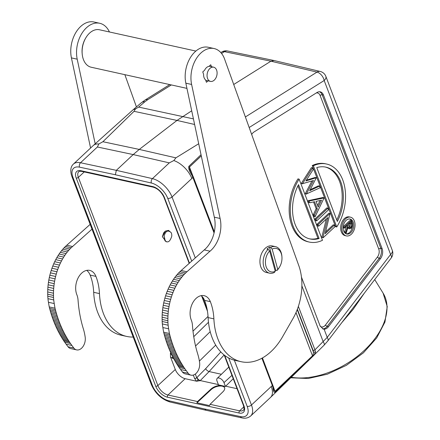 <?xml version="1.0" encoding="UTF-8"?>
<svg xmlns="http://www.w3.org/2000/svg" width="440" height="440" viewBox="0 0 440 440"><rect width="100%" height="100%" fill="white"/><g stroke="black" fill="none" stroke-linecap="round" stroke-linejoin="round"><path stroke-width="0.66" d="M164.021 333.68A113.625 76.379 102.5 0 0 164.417 335.17A114.912 77.242 102.5 0 0 164.83 336.65L170.61 337.925A114.912 77.242 -77.5 0 1 170.198 336.446A113.625 76.379 -77.5 0 1 169.802 334.956L164.021 333.68L163.647 332.2A103.559 69.614 -77.5 0 1 162.871 327.553A40.447 27.187 -77.5 0 1 162.365 323.934A44.952 30.217 -77.5 0 1 162.162 321.475A112.827 75.84 -77.5 0 1 162.124 319.462A52.624 35.376 -77.5 0 1 162.124 317.224A43.791 29.436 -77.5 0 1 162.179 314.82A49.77 33.456 -77.5 0 1 162.322 312.433A53.136 35.717 -77.5 0 1 162.553 310.062A50.204 33.748 -77.5 0 1 162.861 307.665A49.027 32.956 -77.5 0 1 163.246 305.261A49.533 33.297 -77.5 0 1 163.713 302.863A49.615 33.352 -77.5 0 1 164.263 300.482A49.159 33.044 -77.5 0 1 164.89 298.122A48.829 32.824 -77.5 0 1 165.594 295.796A48.697 32.736 -77.5 0 1 166.37 293.507A48.466 32.577 -77.5 0 1 167.216 291.275A48.296 32.467 -77.5 0 1 168.124 289.097A48.021 32.279 -77.5 0 1 169.097 286.979A47.911 32.203 -77.5 0 1 170.132 284.939A47.674 32.049 -77.5 0 1 171.215 282.975A47.691 32.054 -77.5 0 1 172.348 281.094A47.372 31.84 -77.5 0 1 173.52 279.296A47.163 31.702 -77.5 0 1 174.73 277.591A47.251 31.763 -77.5 0 1 175.972 275.979A48.18 32.384 -77.5 0 1 177.243 274.466A46.827 31.477 -77.5 0 1 178.53 273.048A44.094 29.64 -77.5 0 1 179.828 271.728L204.254 249.92L210.029 251.196L186.923 271.777L181.148 270.501M186.923 271.777L185.609 273.004A44.094 29.64 102.5 0 0 184.305 274.324A46.827 31.477 102.5 0 0 183.018 275.743A48.18 32.384 102.5 0 0 181.753 277.255A47.251 31.763 102.5 0 0 180.51 278.867A47.163 31.702 102.5 0 0 179.3 280.572A47.372 31.84 102.5 0 0 178.129 282.37A47.691 32.054 102.5 0 0 176.996 284.251A47.674 32.049 102.5 0 0 175.912 286.215A47.911 32.203 102.5 0 0 174.878 288.261A48.021 32.279 102.5 0 0 173.905 290.373A48.296 32.467 102.5 0 0 172.992 292.55A48.466 32.577 102.5 0 0 172.145 294.784A48.697 32.736 102.5 0 0 171.369 297.072A48.829 32.824 102.5 0 0 170.671 299.398A49.159 33.044 102.5 0 0 170.044 301.757A49.615 33.352 102.5 0 0 169.494 304.139A49.533 33.297 102.5 0 0 169.026 306.537A49.027 32.956 102.5 0 0 168.636 308.946A50.204 33.748 102.5 0 0 168.328 311.339A53.136 35.717 102.5 0 0 168.102 313.715A49.77 33.456 102.5 0 0 167.959 316.096A43.791 29.436 102.5 0 0 167.904 318.5A52.624 35.376 102.5 0 0 167.904 320.738A112.827 75.84 102.5 0 0 167.943 322.751A44.952 30.217 102.5 0 0 168.146 325.215A40.447 27.187 102.5 0 0 168.647 328.829A103.559 69.614 102.5 0 0 169.428 333.476L169.802 334.956M185.609 273.004L179.828 271.728M204.254 249.92A25.575 17.193 102.5 0 0 214.313 217.184L185.834 83.171A25.575 17.193 -77.5 0 1 196.801 50.319A25.575 17.193 -77.5 0 1 208.351 47.273L214.126 48.549A25.575 17.193 102.5 0 0 202.576 51.596A25.575 17.193 102.5 0 0 191.615 84.447L220.094 218.46L214.313 217.184M220.094 218.46A25.575 17.193 -77.5 0 1 210.029 251.196M170.61 337.925A115.901 77.908 102.5 0 0 171.039 339.4A116.375 78.227 102.5 0 0 171.49 340.863A117.029 78.667 102.5 0 0 171.958 342.315A117.772 79.167 102.5 0 0 172.447 343.761A118.547 79.689 102.5 0 0 172.838 344.883A118.547 79.689 102.5 0 0 172.948 345.197A119.251 80.157 102.5 0 0 173.47 346.621A119.999 80.663 102.5 0 0 174.009 348.034A120.72 81.147 102.5 0 0 174.57 349.437A121.517 81.686 102.5 0 0 175.142 350.823A122.326 82.225 102.5 0 0 175.736 352.204A123.024 82.698 102.5 0 0 176.341 353.568A123.591 83.078 102.5 0 0 176.968 354.915A124.647 83.787 102.5 0 0 177.612 356.257A126.126 84.783 102.5 0 0 178.272 357.577A125.972 84.678 102.5 0 0 178.948 358.886A124.482 83.677 102.5 0 0 179.641 360.179A128.332 86.262 102.5 0 0 180.345 361.455A137.275 92.279 102.5 0 0 181.06 362.709A127.347 85.602 102.5 0 0 181.808 363.963A110.286 74.135 102.5 0 0 182.584 365.228A136.796 91.955 102.5 0 0 183.326 366.41A353.386 237.545 102.5 0 0 184.003 367.466A114.064 76.675 102.5 0 0 184.905 368.781A103.213 69.377 102.5 0 0 186.335 370.755A277.459 186.505 102.5 0 0 188.232 373.313A9.592 6.446 102.5 0 0 191.021 375.161L185.246 373.885A9.592 6.446 -77.5 0 1 182.452 372.036A277.459 186.505 -77.5 0 1 180.554 369.479A103.213 69.377 -77.5 0 1 179.13 367.505A114.064 76.675 -77.5 0 1 178.228 366.19A353.386 237.545 -77.5 0 1 177.546 365.129A136.796 91.955 -77.5 0 1 176.809 363.952A110.286 74.135 -77.5 0 1 176.028 362.687A127.347 85.602 -77.5 0 1 175.28 361.433A137.275 92.279 -77.5 0 1 174.565 360.179A128.332 86.262 -77.5 0 1 173.861 358.903A124.482 83.677 -77.5 0 1 173.168 357.61A125.972 84.678 -77.5 0 1 172.491 356.301A126.126 84.783 -77.5 0 1 171.831 354.976A124.647 83.787 -77.5 0 1 171.193 353.639A123.591 83.078 -77.5 0 1 170.566 352.292A123.024 82.698 -77.5 0 1 169.956 350.928A122.326 82.225 -77.5 0 1 169.362 349.547A121.517 81.686 -77.5 0 1 168.79 348.161A120.72 81.147 -77.5 0 1 168.234 346.759A119.999 80.663 -77.5 0 1 167.695 345.345A119.251 80.157 -77.5 0 1 167.173 343.921A118.547 79.689 -77.5 0 1 167.057 343.602A118.547 79.689 -77.5 0 1 166.666 342.485A117.772 79.167 -77.5 0 1 166.183 341.039A117.029 78.667 -77.5 0 1 165.71 339.587A116.375 78.227 -77.5 0 1 165.264 338.124A115.901 77.908 -77.5 0 1 164.83 336.65M191.021 375.161A9.592 6.446 102.5 0 0 195.355 374.022A9.592 6.446 102.5 0 0 199.601 362.478A47.955 32.236 102.5 0 0 197.747 354.079A111.898 75.218 -77.5 0 1 192.456 325.341A15.983 10.747 102.5 0 0 191.279 320.045A15.505 10.423 -77.5 0 1 197.137 297.517A15.505 10.423 -77.5 0 1 204.138 295.675A15.505 10.423 -77.5 0 1 210.342 301.653A47.955 32.236 -77.5 0 1 213.884 318.863A57.547 38.681 102.5 0 0 241.137 361.708L235.362 360.432A57.547 38.681 -77.5 0 1 208.104 317.587A47.955 32.236 102.5 0 0 204.562 300.377A15.505 10.423 102.5 0 0 201.113 295.658M241.137 361.708A57.547 38.681 102.5 0 0 267.124 354.86A57.547 38.681 102.5 0 0 282.579 336.754L292.974 318.582A47.955 32.236 102.5 0 0 298.788 265.601L224.945 60.077A25.575 17.193 102.5 0 0 214.126 48.549M208.065 80.856L206.443 82.297L205.601 79.921A7.271 4.89 -77.5 0 1 203.594 74.278L202.752 71.901L204.578 70.273A7.271 4.89 -77.5 0 1 206.894 67.287A7.271 4.89 -77.5 0 1 208.951 66.385L210.766 64.763L211.453 66.704M269.615 273.185A13.591 9.136 102.5 0 0 274.472 272.388L275.248 271.255L269.665 250.96L268.131 249.321A13.591 9.136 102.5 0 0 263.192 263.318A13.591 9.136 102.5 0 0 269.615 273.185L266.382 272.47A13.591 9.136 -77.5 0 1 259.925 261.673A13.591 9.136 -77.5 0 1 266.107 247.549A13.591 9.136 -77.5 0 1 272.239 245.933L275.478 246.648A13.591 9.136 102.5 0 0 270.622 247.445L272.156 249.084L277.739 269.379L276.964 270.512A13.591 9.136 102.5 0 0 279.416 267.267L279.763 266.656A11.99 8.058 102.5 0 0 281.93 256.839A11.99 8.058 102.5 0 0 272.156 249.084M182.452 372.036L188.232 373.313M180.554 369.479L186.335 370.755M178.228 366.19L184.003 367.466M163.647 332.2L169.422 333.476M168.647 328.829L162.871 327.553M167.943 322.751L162.162 321.475M167.904 318.5L162.124 317.224M213.791 80.526A7.271 4.89 102.5 0 0 217.102 72.969A7.271 4.89 102.5 0 0 213.648 67.188A7.271 4.89 102.5 0 0 210.359 68.057A7.271 4.89 102.5 0 0 207.053 75.614A7.271 4.89 102.5 0 0 210.507 81.395A7.271 4.89 102.5 0 0 213.791 80.526M270.622 247.445L269.462 247.187A13.591 9.136 102.5 0 0 268.186 248.006A13.591 9.136 102.5 0 0 266.97 249.062L268.131 249.321M281.93 256.839L281.875 256.141A13.591 9.136 102.5 0 0 275.478 246.648M276.964 270.512L275.809 270.254A13.591 9.136 102.5 0 1 275.143 270.87M269.462 247.187L275.809 270.254M277.739 269.379A11.99 8.058 102.5 0 0 279.763 266.656M269.665 250.96A11.99 8.058 102.5 0 0 265.914 266.035A11.99 8.058 102.5 0 0 275.248 271.255M201.289 155.898L189.464 167.019L188.953 166.227C188.21 168.097 189.2 171.116 191.923 175.291L192.852 177.413L191.846 178.464A19.184 10.148 46.9 0 0 173.833 160.551L175.89 157.845L198.704 143.737M271.277 386.485L251.46 405.014A19.184 10.148 -133.1 0 1 250.696 415.965L270.512 397.436A19.184 10.148 46.9 0 0 270.611 397.342A19.184 10.148 46.9 0 0 271.277 386.485L272.349 385.589L273.014 387.657C273.422 391.683 274.137 393.118 275.149 391.952L307.984 361.091L324.126 345.142L327.805 340.956A7.992 3.366 -142.6 0 0 327.234 337.381L324.099 329.17L323.158 329.021L320.084 325.886L301.455 277.107M240.592 416.603A3.196 2.162 102 0 0 241.912 417.879L206.08 410.284L204.798 409.019L240.592 416.603A15.989 8.454 -133.1 0 0 247.17 406.362L228.69 357.973M295.999 312.565L312.51 355.817L312.428 356.741L307.984 361.091M313.077 355.086L313.704 355.536L315.53 352.05L313.473 352.187L313.077 355.086L312.51 355.817L275.088 391.248L274.142 390.478L273.356 386.81L273.014 387.657M191.923 175.291L191.901 174.295M188.953 166.227L201.036 154.71M192.456 174.856L189.464 167.019L189.734 169.45L193.193 176.589L214.313 231.891M194.612 124.482L176.996 120.428L191.708 110.814M132.435 110.391L133.265 109.626L135.465 108.933L134.024 111.326L176.996 120.428L139.255 149.43L133.194 154.578L169.279 162.871L152.427 178.629A3.196 2.134 102.9 0 0 151.399 183.035L115.335 174.746L79.541 167.162A15.989 8.454 -133.1 0 0 72.963 177.403L152.399 385.429A15.989 8.454 -133.1 0 0 168.735 400.73L204.798 409.019M173.833 160.551L169.279 162.871M135.465 108.933L138.655 107.091L144.898 101.767A7.992 5.885 49.6 0 0 141.218 102.845L133.326 109.571M144.898 101.767L147.752 99.699A7.992 4.939 -122.1 0 0 145.013 100.084L141.218 102.845M233.717 84.496L270.925 61.188L274.153 60.544M301.879 285.885L323.175 341.644A7.992 2.261 45.1 0 1 324.126 345.142M297.215 309.611L313.473 352.187L313.082 350.356A1.601 0.831 159.1 0 0 314.952 349.85L315.53 352.05M298.359 306.394L314.952 349.85L327.234 337.381L390.599 254.463A7.992 3.366 37.4 0 1 391.171 258.038A7.992 7.992 0 0 0 392.288 250.333A7.992 4.142 159.1 0 1 390.599 254.463L324.175 80.52L249.172 127.507M364.381 293.095L353.062 309.474L341.918 322.487M251.674 134.475A7.992 5.373 -77.5 0 1 253.121 132.677A7.992 5.373 -77.5 0 1 254.106 131.912L317.048 92.483A7.992 5.373 -77.5 0 1 319.974 91.784A7.992 5.373 -77.5 0 1 323.455 95.002L382.107 248.595A7.992 5.373 -77.5 0 1 380.485 258.621L328.482 326.673A7.992 5.373 -77.5 0 1 327.586 327.668A7.992 5.373 -77.5 0 1 324.099 329.17M346.352 235.906L345.197 235.653A9.592 6.446 -77.5 0 1 340.654 228.542A9.592 6.446 -77.5 0 1 344.339 218.625A9.592 6.446 -77.5 0 1 349.338 216.92L350.493 217.179A9.592 6.446 102.5 0 0 345.493 218.878A9.592 6.446 102.5 0 0 341.814 228.795A9.592 6.446 102.5 0 0 346.352 235.906A9.592 6.446 102.5 0 0 351.351 234.207A9.592 6.446 102.5 0 0 355.031 224.29A9.592 6.446 102.5 0 0 350.493 217.179M308.159 241.813A39.963 26.862 -77.5 0 1 297.968 178.882L299.123 179.135L322.476 240.301A39.963 26.862 102.5 0 1 309.315 242.072L308.159 241.813M312.235 165.539L335.594 226.699L336.749 226.958L313.39 165.792L312.235 165.539A39.963 26.862 -77.5 0 1 325.397 163.768L326.557 164.021A39.963 26.862 102.5 0 0 313.39 165.792M306.394 193.958L320.155 187.737L319.539 186.12L309.656 190.757L316.333 177.722L305.899 180.934L313.203 169.521L312.576 167.888L302.473 183.684L313.473 180.521L306.394 193.958L305.239 193.705L311.933 180.994M305.239 193.705L306.471 194.156M310.211 189.695L318.384 185.862L319.539 186.12M306.383 180.169L315.178 177.463L316.333 177.722M302.55 183.882L301.318 183.425L311.421 167.635L312.576 167.888M309.089 201.02L307.934 200.761L308.6 202.499L309.755 202.757L314.529 201.707L317.306 208.989L314.435 215.006L315.095 216.739L324.06 197.956L309.089 201.02L309.755 202.757M313.55 201.922L316.151 208.731L313.28 214.753L313.94 216.486L315.095 216.739M307.934 200.761L322.828 197.505L323.983 197.758M327.959 208.175L326.805 207.922L314.914 219.038L315.513 220.611L316.668 220.864L328.559 209.748L327.959 208.175L316.069 219.296L316.668 220.864M322.988 237.407L323.125 237.765L335.016 226.65L334.416 225.077L325.204 233.684L329.989 213.483L318.098 224.598L318.698 226.171L327.882 217.586L322.988 237.407L321.833 237.155L326.298 219.065M321.833 237.155L323.125 237.765M334.416 225.077L333.262 224.818L325.633 231.952M329.989 213.483L328.834 213.224L316.943 224.345L317.543 225.918L318.698 226.171M346.082 220.413A7.673 5.159 -77.5 0 1 350.075 219.049A7.673 5.159 -77.5 0 1 353.711 224.741A7.673 5.159 -77.5 0 1 350.763 232.672A7.673 5.159 -77.5 0 1 346.77 234.036A7.673 5.159 -77.5 0 1 343.134 228.344A7.673 5.159 -77.5 0 1 346.082 220.413M346.198 233.86A7.673 5.159 102.5 0 0 349.608 232.419A7.673 5.159 102.5 0 0 352.567 224.912A7.673 5.159 102.5 0 0 349.486 218.972M343.123 227.854L344.3 228.173L347.501 225.181L347.754 225.83L345.807 232.111L344.647 231.858L346.401 226.215M344.647 231.858L345.026 232.848L346.181 233.101L348.128 226.826L349.712 228.8L351.219 228.239L352.292 224.791L350.933 220.886L343.998 227.37L344.3 228.173M349.712 228.8L347.76 228.025M350.933 220.886L349.778 220.632L343.167 226.809M345.807 232.111L346.181 233.101M350.916 227.436L349.982 227.755L348.216 224.516L350.526 222.354L351.164 224.032L350.916 227.436L349.762 227.178L349.745 223.08M343.139 227.183L343.998 227.37M347.754 225.83L346.984 225.665M349.454 227.403L349.762 227.178M299.123 179.135A39.963 26.862 102.5 0 0 309.315 242.072M319.099 238.497A36.767 24.717 -77.5 0 1 310.002 238.948A36.767 24.717 -77.5 0 1 298.534 184.646L319.099 238.497L317.944 238.244A36.767 24.717 102.5 0 1 309.43 238.81M297.93 185.834L317.944 238.244M336.749 226.958A39.963 26.862 102.5 0 0 326.557 164.021M316.767 167.596A36.767 24.717 -77.5 0 1 325.864 167.145A36.767 24.717 -77.5 0 1 337.332 221.447L316.767 167.596M336.782 220.006A36.767 24.717 102.5 0 0 325.286 167.03M301.318 183.425L302.473 183.684M318.225 207.064L316.058 201.377L321.508 200.184L318.225 207.064M314.435 215.006L313.28 214.753M317.306 208.989L316.151 208.731M317.658 205.573L320.084 200.497M314.914 219.038L316.069 219.296M318.098 224.598L316.943 224.345M195.311 374.055L196.724 377.762L205.662 368.676L220.82 351.918M219.043 378.015A4.796 2.536 -133.1 0 0 217.212 378.361A4.796 2.536 -133.1 0 0 217.041 381.079L218.499 384.901L225.434 386.436L223.977 382.613A4.796 2.536 -133.1 0 0 219.043 378.015M233.228 378.708L225.434 386.436M197.527 401.544L196.922 402.798L209.506 405.576L210.078 404.316L222.849 391.87A8.311 4.345 158.6 0 0 224.576 387.514A8.311 4.345 158.6 0 0 221.969 385.666A8.311 4.345 158.6 0 0 210.826 389.219L197.527 401.544L167.981 395.016L185.152 378.692A9.592 5.071 -133.1 0 1 175.296 369.495L170.511 356.972L170.418 353.21L172.068 355.449M185.152 378.692L196.724 381.233L200.277 380.578L218.378 384.577M224.131 354.976L209.121 371.558L200.277 380.578A3.196 1.655 -133.2 0 1 196.988 377.514M111.386 177.909L123.849 180.681M210.826 389.219L211.024 389.725L196.922 402.798M224.664 387.778A8.311 4.345 -21.4 0 0 222.167 386.177A8.311 4.345 -21.4 0 0 211.024 389.725M165.325 241.197L164.114 236.027C165.638 230.841 168.02 229.746 171.243 232.738L168.548 230.395L165.506 231.121L162.365 236.715L166.281 241.852M162.365 236.715L163.686 232.821L165.357 231.088L168.564 230.395M171.248 232.738A6.397 4.296 102.5 0 1 171.781 236.099C170.011 241.824 167.69 243.298 164.835 240.521L164.114 236.027M195.283 257.906L172.024 196.994A19.184 10.148 -133.1 0 0 152.427 178.629L116.342 170.335L80.526 162.751A19.184 10.148 -133.1 0 0 73.403 164.093L93.22 145.563A19.184 10.148 46.9 0 1 93.275 145.514A19.184 10.148 46.9 0 1 98.846 143.985L102.9 141.724L139.255 149.43L175.89 157.845M134.024 111.326L102.9 141.724M132.501 110.33L126.209 115.968M129.217 113.256L133.254 109.632M79.541 167.162A3.196 2.162 -78 0 1 80.526 162.751L97.383 146.993L98.846 143.985M115.335 174.746L116.342 170.335L133.194 154.578L97.383 146.993M109.439 31.972A25.575 17.193 102.5 0 0 99.715 23.276A25.575 17.193 102.5 0 0 88.165 26.323A25.575 17.193 102.5 0 0 77.204 59.175L95.189 143.809M136.444 106.915L124.856 74.668M55.781 311.168A113.625 76.379 -77.5 0 1 55.385 309.683L49.61 308.407A113.625 76.379 102.5 0 0 50.006 309.892L55.781 311.168A114.912 77.242 -77.5 0 0 56.199 312.653A115.901 77.908 102.5 0 0 56.628 314.122A116.375 78.227 102.5 0 0 57.079 315.59A117.029 78.667 102.5 0 0 57.547 317.042A117.772 79.167 102.5 0 0 58.031 318.489A118.547 79.689 102.5 0 0 58.421 319.605A118.547 79.689 102.5 0 0 58.537 319.924A119.251 80.157 102.5 0 0 59.059 321.349A119.999 80.663 102.5 0 0 59.598 322.762A120.72 81.147 102.5 0 0 60.154 324.159A121.517 81.686 102.5 0 0 60.731 325.55A122.326 82.225 102.5 0 0 61.32 326.925A123.024 82.698 102.5 0 0 61.93 328.295A123.591 83.078 102.5 0 0 62.557 329.643A124.647 83.787 102.5 0 0 63.201 330.979A126.126 84.783 102.5 0 0 63.861 332.305A125.972 84.678 102.5 0 0 64.532 333.614A124.482 83.677 102.5 0 0 65.225 334.906A128.332 86.262 102.5 0 0 65.934 336.182A137.275 92.279 102.5 0 0 66.649 337.436A127.347 85.602 102.5 0 0 67.392 338.69A110.286 74.135 102.5 0 0 68.173 339.955A136.796 91.955 102.5 0 0 68.915 341.132A353.386 237.545 102.5 0 0 69.592 342.188A114.064 76.675 102.5 0 0 70.493 343.508A103.213 69.377 102.5 0 0 71.924 345.483A277.459 186.505 102.5 0 0 73.816 348.04A9.592 6.446 102.5 0 0 76.609 349.888A9.592 6.446 102.5 0 0 80.944 348.744A9.592 6.446 102.5 0 0 85.189 337.205A47.955 32.236 102.5 0 0 83.336 328.807A111.898 75.218 -77.5 0 1 78.045 300.064A15.983 10.747 102.5 0 0 76.868 294.773A15.505 10.423 -77.5 0 1 82.726 272.245A15.505 10.423 -77.5 0 1 89.727 270.397A15.505 10.423 -77.5 0 1 95.925 276.375A47.955 32.236 -77.5 0 1 99.468 293.59A57.547 38.681 102.5 0 0 126.726 336.435A57.547 38.681 102.5 0 0 133.194 337.04M49.61 308.407L49.236 306.928L55.011 308.204L55.391 309.683M91.993 229.152L71.198 247.731A44.094 29.64 102.5 0 0 69.894 249.046A46.827 31.477 102.5 0 0 68.607 250.47A48.18 32.384 102.5 0 0 67.337 251.983A47.251 31.763 102.5 0 0 66.099 253.594A47.163 31.702 102.5 0 0 64.889 255.299A47.372 31.84 102.5 0 0 63.712 257.092A47.691 32.054 102.5 0 0 62.579 258.978A47.674 32.049 102.5 0 0 61.496 260.942A47.911 32.203 102.5 0 0 60.467 262.983A48.021 32.279 102.5 0 0 59.494 265.1A48.296 32.467 102.5 0 0 58.581 267.278A48.466 32.577 102.5 0 0 57.734 269.511A48.697 32.736 102.5 0 0 56.958 271.799A48.829 32.824 102.5 0 0 56.254 274.126A49.159 33.044 102.5 0 0 55.627 276.48A49.615 33.352 102.5 0 0 55.083 278.861A49.533 33.297 102.5 0 0 54.61 281.264A49.027 32.956 102.5 0 0 54.225 283.668A50.204 33.748 102.5 0 0 53.917 286.066A53.136 35.717 102.5 0 0 53.691 288.437A49.77 33.456 102.5 0 0 53.548 290.824A43.791 29.436 102.5 0 0 53.493 293.227A52.624 35.376 102.5 0 0 53.488 295.466A112.827 75.84 102.5 0 0 53.526 297.479A44.952 30.217 102.5 0 0 53.73 299.937A40.447 27.187 102.5 0 0 54.236 303.556A103.559 69.614 102.5 0 0 55.022 308.236M186.945 88.385L91.218 67.238A19.184 12.892 -77.5 0 1 82.187 53.834L82.126 53.136A17.584 11.819 -77.5 0 1 85.311 38.742L85.657 38.132A19.184 12.892 -77.5 0 1 90.827 32.059A19.184 12.892 -77.5 0 1 99.49 29.777L195.866 51.062M90.58 148.032L71.423 57.899A25.575 17.193 -77.5 0 1 82.385 25.047A25.575 17.193 -77.5 0 1 93.934 22L99.715 23.276M49.242 306.961A103.559 69.614 -77.5 0 1 48.455 302.28A40.447 27.187 -77.5 0 1 47.955 298.661A44.952 30.217 -77.5 0 1 47.751 296.202A112.827 75.84 -77.5 0 1 47.713 294.19A52.624 35.376 -77.5 0 1 47.713 291.945A43.791 29.436 -77.5 0 1 47.767 289.548A49.77 33.456 -77.5 0 1 47.911 287.161A53.136 35.717 -77.5 0 1 48.142 284.79A50.204 33.748 -77.5 0 1 48.45 282.392A49.027 32.956 -77.5 0 1 48.835 279.983A49.533 33.297 -77.5 0 1 49.302 277.585A49.615 33.352 -77.5 0 1 49.852 275.204A49.159 33.044 -77.5 0 1 50.479 272.85A48.829 32.824 -77.5 0 1 51.178 270.518A48.697 32.736 -77.5 0 1 51.959 268.235A48.466 32.577 -77.5 0 1 52.8 266.002A48.296 32.467 -77.5 0 1 53.713 263.824A48.021 32.279 -77.5 0 1 54.687 261.707A47.911 32.203 -77.5 0 1 55.721 259.666A47.674 32.049 -77.5 0 1 56.804 257.703A47.691 32.054 -77.5 0 1 57.937 255.816A47.372 31.84 -77.5 0 1 59.109 254.023A47.163 31.702 -77.5 0 1 60.319 252.318A47.251 31.763 -77.5 0 1 61.562 250.707A48.18 32.384 -77.5 0 1 62.827 249.189A46.827 31.477 -77.5 0 1 64.114 247.77A44.094 29.64 -77.5 0 1 65.417 246.45L89.843 224.648A25.575 17.193 102.5 0 0 90.167 224.367M50.006 309.892A114.912 77.242 102.5 0 0 50.419 311.377L56.194 312.653M76.609 349.888L70.829 348.612A9.592 6.446 -77.5 0 1 68.041 346.764A277.459 186.505 -77.5 0 1 66.143 344.207A103.213 69.377 -77.5 0 1 64.713 342.232A114.064 76.675 -77.5 0 1 63.811 340.912A353.386 237.545 -77.5 0 1 63.135 339.856A136.796 91.955 -77.5 0 1 62.392 338.679A110.286 74.135 -77.5 0 1 61.617 337.414A127.347 85.602 -77.5 0 1 60.869 336.16A137.275 92.279 -77.5 0 1 60.154 334.906A128.332 86.262 -77.5 0 1 59.45 333.63A124.482 83.677 -77.5 0 1 58.757 332.338A125.972 84.678 -77.5 0 1 58.08 331.029A126.126 84.783 -77.5 0 1 57.42 329.703A124.647 83.787 -77.5 0 1 56.777 328.367A123.591 83.078 -77.5 0 1 56.15 327.014A123.024 82.698 -77.5 0 1 55.544 325.65A122.326 82.225 -77.5 0 1 54.951 324.275A121.517 81.686 -77.5 0 1 54.379 322.883A120.72 81.147 -77.5 0 1 53.818 321.486A119.999 80.663 -77.5 0 1 53.279 320.073A119.251 80.157 -77.5 0 1 52.756 318.648A118.547 79.689 -77.5 0 1 52.646 318.329A118.547 79.689 -77.5 0 1 52.256 317.213A117.772 79.167 -77.5 0 1 51.766 315.766A117.029 78.667 -77.5 0 1 51.299 314.314A116.375 78.227 -77.5 0 1 50.848 312.846A115.901 77.908 -77.5 0 1 50.419 311.377M126.726 336.435L120.951 335.159A57.547 38.681 -77.5 0 1 93.693 292.314A47.955 32.236 102.5 0 0 90.151 275.099A15.505 10.423 102.5 0 0 86.702 270.386M89.843 224.648L90.31 224.752M72.512 246.505L66.732 245.229M71.198 247.731L65.417 246.45M53.493 293.227L47.713 291.945M53.526 297.479L47.751 296.202M54.236 303.556L48.455 302.28M63.811 340.912L69.592 342.188M66.143 344.207L71.924 345.483M68.041 346.764L73.816 348.04M82.187 53.834A19.184 12.892 -77.5 0 1 85.657 38.132M180.51 278.867L174.73 277.591M181.753 277.255L175.972 275.979M183.018 275.743L177.243 274.466M184.305 274.324L178.53 273.048M185.834 83.171L191.615 84.447M208.104 317.587L213.884 318.863M204.562 300.377L210.342 301.653M179.13 367.505L184.905 368.781M177.546 365.129L183.326 366.41M176.809 363.952L182.584 365.228M176.028 362.687L181.808 363.963M175.28 361.433L181.06 362.709M174.565 360.179L180.345 361.455M173.861 358.903L179.641 360.179M173.168 357.61L178.948 358.886M172.491 356.301L178.272 357.577M171.831 354.976L177.612 356.257M171.193 353.639L176.968 354.915M170.566 352.292L176.341 353.568M169.956 350.928L175.736 352.204M169.362 349.547L175.142 350.823M168.79 348.161L174.57 349.437M168.234 346.759L174.009 348.034M167.695 345.345L173.47 346.621M167.173 343.921L172.948 345.197M166.666 342.485L172.447 343.761M166.183 341.039L171.958 342.315M165.71 339.587L171.49 340.863M165.264 338.124L171.039 339.4M164.417 335.165L170.198 336.446M168.146 325.215L162.365 323.934M167.904 320.738L162.124 319.462M167.959 316.096L162.179 314.82M168.102 313.715L162.322 312.433M168.328 311.339L162.553 310.062M168.636 308.946L162.861 307.665M169.026 306.537L163.246 305.261M169.494 304.139L163.713 302.863M170.044 301.757L164.263 300.482M170.671 299.398L164.89 298.122M171.369 297.072L165.594 295.796M172.145 294.784L166.37 293.507M172.992 292.55L167.216 291.275M173.905 290.373L168.124 289.097M174.878 288.261L169.097 286.979M175.912 286.215L170.132 284.939M176.996 284.251L171.215 282.975M178.129 282.37L172.348 281.094M179.3 280.572L173.52 279.296M247.17 406.362A3.196 1.655 159.1 0 0 251.46 405.014L234.339 360.184M191.697 261.102L167.734 198.336A3.196 1.655 -20.9 0 0 172.024 196.994L191.846 178.464M193.193 176.589A1.601 0.831 -20.9 0 1 192.852 177.413L214.071 232.969M261.905 358.237L272.349 385.589A1.601 0.831 159.1 0 0 272.69 384.769M193.424 118.883L138.655 107.091M167.734 198.336A15.989 8.454 -133.1 0 0 151.399 183.035M189.448 263.103L164.401 197.516A11.434 6.05 46.9 0 0 152.647 186.555L80.999 170.726A11.434 6.05 46.9 0 0 76.219 178.035L155.732 386.249A11.434 6.05 46.9 0 0 167.486 397.21L239.135 413.039A11.434 6.05 46.9 0 0 243.914 405.73L224.703 355.416M207.163 309.496L202.274 296.681M206.074 410.284L170 401.99A3.196 2.134 -77.1 0 1 168.735 400.73M152.399 385.424A3.196 1.655 159.1 0 1 151.399 384.714C155.375 393.564 161.579 399.322 170 401.99M151.399 384.714L71.962 176.693A3.196 1.655 -20.9 0 0 72.969 177.403M227.579 50.99A7.992 7.992 0 0 0 221.7 52.047A7.992 4.939 57.9 0 1 224.439 51.656A7.992 5.368 -78.4 0 1 227.552 50.985L274.032 60.517M147.752 99.699L171.32 84.931M221.562 53.46L224.439 51.656L270.925 61.188L316.993 72.105L245.382 116.963M297.368 309.199L313.082 350.356M273.257 386.452L275.149 391.952M316.993 72.105A7.992 4.939 57.9 0 1 324.175 80.52A7.992 4.142 -20.9 0 0 325.864 76.389A7.992 7.992 0 0 0 320.243 71.462A7.992 5.379 103.3 0 0 316.993 72.105M374.715 279.576L383.091 293.123A67.139 40.887 148.3 0 1 363.55 351.093A67.139 40.887 148.3 0 1 291.297 377.267M322.57 328.79A7.904 5.313 102.5 0 0 326.343 327.327A7.904 5.313 102.5 0 0 327.228 326.348A1.601 0.671 37.4 0 1 325.468 325.028L377.471 256.971M328.482 326.673L327.228 326.348L379.236 258.291L380.485 258.621M320.287 326.37A6.309 4.24 102.5 0 0 324.759 325.815A6.309 4.24 102.5 0 0 325.468 325.028M320.1 95.464A6.309 4.24 102.5 0 0 316.277 92.967M382.107 248.595L380.837 248.38L322.185 94.782A1.601 0.831 159.1 0 0 320.1 95.469L378.752 249.062A6.309 4.24 102.5 0 1 377.471 256.977A1.601 0.671 -142.6 0 0 379.236 258.291A7.904 5.313 102.5 0 0 380.837 248.38A1.601 0.831 -20.9 0 0 378.752 249.062M319.347 91.746A7.904 5.313 102.5 0 1 322.185 94.782L323.455 95.002M351.164 224.032L350.009 223.773M208.478 322.278L193.749 336.677M195.558 345.994L210.21 331.672M215.721 345.12L199.392 361.086M221.408 374.275L209.121 371.558A3.196 1.502 42.1 0 1 205.662 368.676M223.977 382.613L231.946 375.348M225.693 386.194L237.045 388.702M170.418 353.21L170.808 352.825M193.001 331.133L208.038 316.432M170.511 356.972L172.216 358.122L172.629 356.565M173.118 357.511A1.601 1.073 -77.5 0 0 173.212 358.474L172.216 358.122M173.212 358.474L173.685 358.578M193.303 375.073L194.585 378.428L196.46 381.189M196.724 381.233L198.088 379.72L196.724 377.762A1.601 0.831 159.1 0 1 194.585 378.428M198.088 379.72L200.013 380.826M167.486 397.21A1.601 1.073 -77.5 0 1 167.981 395.016A9.834 5.203 46.9 0 1 157.867 385.589A1.601 0.831 159.1 0 1 155.732 386.249M175.296 369.495L157.867 385.589L78.359 177.37A9.834 5.203 46.9 0 1 78.771 171.738C78.639 171.369 79.596 171.243 81.642 171.358A1.601 1.073 -77.5 0 1 80.999 170.726M76.219 178.035A1.601 0.831 -20.9 0 0 78.359 177.37L84.249 171.936M152.647 186.555A1.601 1.073 102.5 0 0 153.296 187.187C157.911 188.656 161.441 191.978 163.9 197.159A1.601 0.831 -20.9 0 0 164.401 197.516M243.914 405.73A1.601 0.831 159.1 0 1 243.408 405.372C244.189 408.535 244.178 410.124 243.37 410.152A9.834 5.203 46.9 0 1 239.63 410.845A1.601 1.073 102.5 0 0 239.135 413.039M243.854 406.835L239.635 410.845L210.078 404.316M71.423 57.899L77.204 59.175M69.894 249.046L64.114 247.77M68.607 250.47L62.827 249.189M67.337 251.983L61.562 250.707M66.099 253.594L60.319 252.318M64.889 255.299L59.109 254.023M63.712 257.092L57.937 255.816M62.579 258.978L56.804 257.703M61.496 260.942L55.721 259.666M60.467 262.983L54.687 261.707M59.494 265.1L53.713 263.824M58.581 267.278L52.8 266.002M57.734 269.511L51.959 268.235M56.958 271.799L51.178 270.518M56.254 274.126L50.479 272.85M55.627 276.48L49.852 275.204M55.083 278.861L49.302 277.585M54.61 281.264L48.835 279.983M54.225 283.668L48.45 282.392M53.917 286.066L48.142 284.79M53.691 288.437L47.911 287.161M53.548 290.824L47.767 289.548M53.488 295.466L47.713 294.19M53.73 299.937L47.955 298.661M50.848 312.846L56.628 314.122M51.299 314.314L57.079 315.59M51.766 315.766L57.547 317.042M52.256 317.213L58.031 318.489M52.756 318.648L58.537 319.924M53.279 320.073L59.059 321.349M53.818 321.486L59.598 322.762M54.379 322.883L60.154 324.159M54.951 324.275L60.731 325.55M55.544 325.65L61.32 326.925M56.15 327.014L61.93 328.295M56.777 328.367L62.557 329.643M57.42 329.703L63.201 330.979M58.08 331.029L63.861 332.305M58.757 332.338L64.532 333.614M59.45 333.63L65.225 334.906M60.154 334.906L65.934 336.182M60.869 336.16L66.649 337.436M61.617 337.414L67.392 338.69M62.392 338.679L68.173 339.955M63.135 339.856L68.915 341.132M64.713 342.232L70.493 343.508M90.151 275.099L95.925 276.375M93.693 292.314L99.468 293.59M209.154 66.198L213.648 67.188M205.75 80.344L210.507 81.395M250.696 415.965C248.182 418.028 245.256 418.666 241.912 417.879M270.76 397.188L305.316 363.666M273.356 386.804L262.444 357.935M145.013 100.084L169.752 84.59M220.825 52.591L221.7 52.047M312.477 356.702L313.973 355.273M325.864 76.389L392.288 250.333M274.17 60.55L320.243 71.462M327.805 340.956L391.171 258.038M217.212 378.361L228.789 367.081M81.642 171.358L111.128 177.87M123.761 180.664L153.296 187.187M163.9 197.159L189.178 263.351M201.691 296.12L207.465 311.24M224.18 355.009L243.408 405.372M383.091 293.123L387.239 306.598L384.945 322.053L376.69 337.953L363.391 352.853L346.379 365.343L327.36 374.193L308.209 378.499L290.763 377.784M93.275 145.524L128.469 113.938M73.403 164.093C70.961 166.298 70.24 169.757 71.253 174.477L71.962 176.693"/></g></svg>
